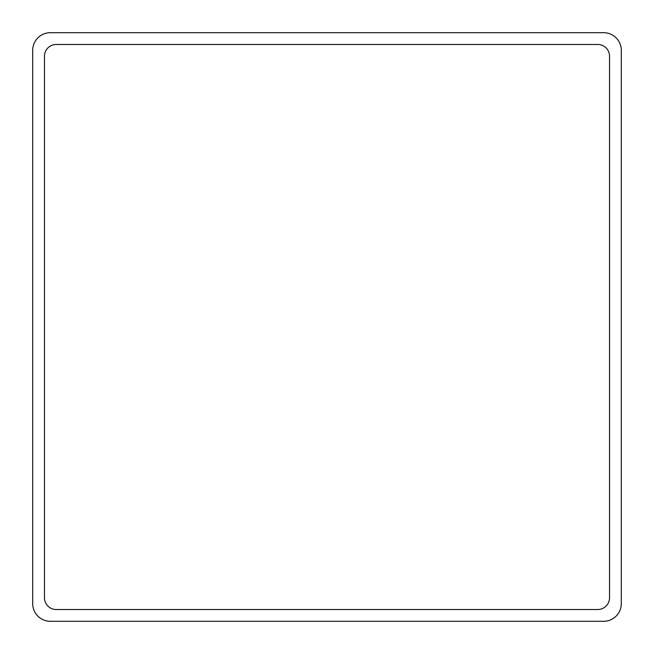 <?xml version="1.0" encoding="UTF-8"?>
<svg xmlns="http://www.w3.org/2000/svg" width="654" height="654" viewBox="0 0 654 654"><rect width="100%" height="100%" fill="white"/><g stroke="black" fill="none" stroke-linecap="round" stroke-linejoin="round"><path stroke-width="0.49" stroke-dasharray="3.27 2.45" d="M50.358 32.7L603.642 32.7A17.658 17.658 0 0 1 621.3 50.358L621.3 603.642A17.658 17.658 0 0 1 603.642 621.3L50.358 621.3A17.658 17.658 0 0 1 32.7 603.642L32.7 50.358A17.658 17.658 0 0 1 50.358 32.7M44.472 597.756L44.472 56.244A11.772 11.772 0 0 1 56.244 44.472L597.756 44.472A11.772 11.772 0 0 1 609.528 56.244L609.528 597.756A11.772 11.772 0 0 1 597.756 609.528L56.244 609.528A11.772 11.772 0 0 1 44.472 597.756"/><path stroke-width="0.98" d="M50.358 32.7L603.642 32.7A17.658 17.658 0 0 1 621.3 50.358L621.3 603.642A17.658 17.658 0 0 1 603.642 621.3L50.358 621.3A17.658 17.658 0 0 1 32.7 603.642L32.7 50.358A17.658 17.658 0 0 1 50.358 32.7M44.472 597.756L44.472 56.244A11.772 11.772 0 0 1 56.244 44.472L597.756 44.472A11.772 11.772 0 0 1 609.528 56.244L609.528 597.756A11.772 11.772 0 0 1 597.756 609.528L56.244 609.528A11.772 11.772 0 0 1 44.472 597.756"/></g></svg>
